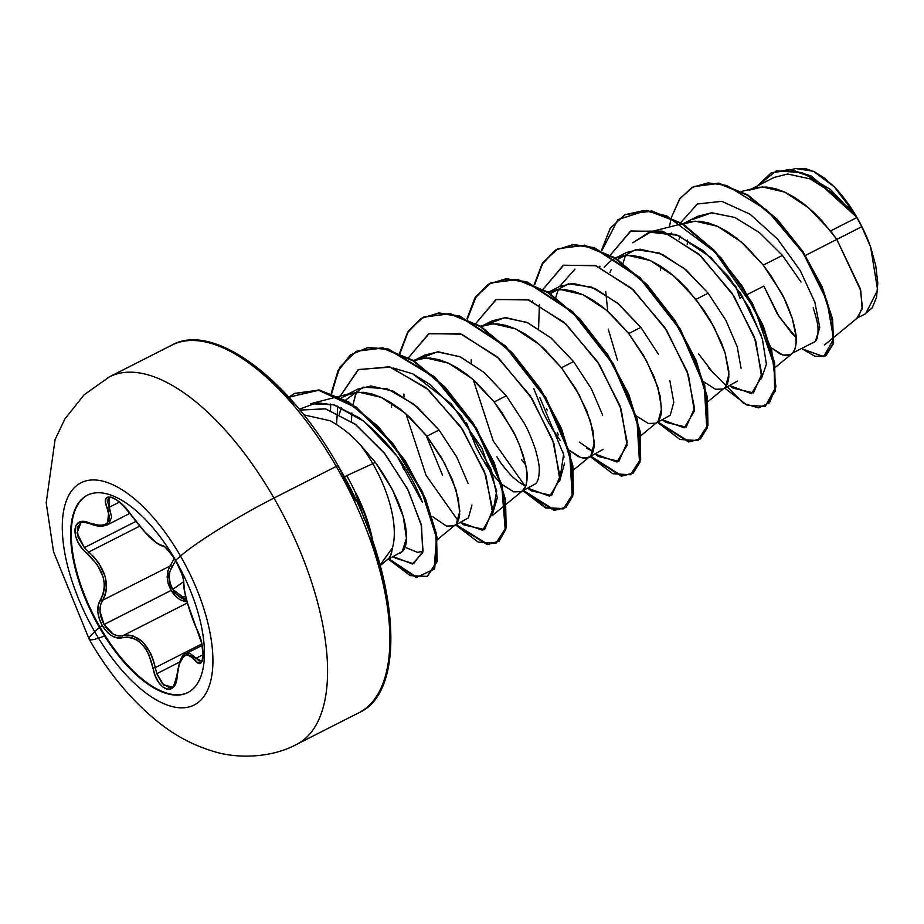 <?xml version="1.0" encoding="UTF-8"?>
<svg xmlns="http://www.w3.org/2000/svg" width="924" height="924" viewBox="0 0 924 924"><rect width="100%" height="100%" fill="white"/><g stroke="black" fill="none" stroke-linecap="round" stroke-linejoin="round"><path stroke-width="1.39" d="M86.879 495.483A110.73 49.503 -117 0 0 100.046 627.2L99.434 627.511A110.73 49.503 63 0 1 86.279 495.795A110.73 49.503 63 0 1 175.629 560.325A20623.634 2111.733 -29.9 0 1 180.503 556.063A124.705 55.752 63 0 1 199.434 701.431A124.705 55.752 63 0 1 94.698 631.716A82.028 8.397 150.1 0 0 89.224 639.293A82.028 8.397 -29.9 0 1 94.698 631.716A20623.634 2111.733 -29.9 0 1 99.434 627.511A110.73 49.503 63 0 1 82.629 498.429A110.73 49.503 63 0 1 175.629 560.325A110.73 49.503 63 0 1 192.446 689.408A110.73 49.503 63 0 1 99.434 627.511A20623.634 2111.733 150.1 0 0 94.698 631.716A124.705 55.752 -117 0 0 199.434 701.431A124.705 55.752 -117 0 0 180.503 556.063A124.705 55.752 -117 0 0 75.756 486.347A124.705 55.752 -117 0 0 94.698 631.716A124.705 55.752 63 0 1 75.756 486.347A124.705 55.752 63 0 1 180.503 556.063A20623.634 2111.733 150.1 0 0 175.629 560.325A110.73 49.503 63 0 1 188.785 692.053A110.73 49.503 63 0 1 99.434 627.511L100.046 627.2A110.73 49.503 63 0 1 87.653 495.056M175.814 560.649L167.81 549.63L164.391 546.5L156.814 543.104L144.664 531.727L126.449 508.939L121.079 503.418L115.812 499.341L111.238 497.181L107.819 497.066L105.867 498.96L105.602 502.644L109.413 517.013L108.813 520.616L106.953 523.319L103.892 524.959L99.827 525.479L83.841 521.656L79.106 522.418L75.987 525.329L74.752 529.96L75.456 535.77L77.986 542.134L82.12 548.394L97.055 564.368L103.13 576.957L104.343 583.379L104.25 589.454L102.922 594.941L98.221 604.989L97.829 611.804L99.353 619.08L102.252 625.571L100.046 627.2L102.252 625.571C108.339 635.227 115.073 639.281 122.453 637.722A1.756 1.34 -106.7 0 1 122.996 635.666L118.168 635.955L113.051 634.026L104.066 624.509L171.055 590.448L174.682 595.449L179.718 599.607L185.274 601.686M171.933 686.925L169.173 687.537L162.289 683.587L156.803 673.665L179.545 662.104L156.803 673.665L155.267 667.602L201.813 643.947L155.267 667.602C149.33 644.305 138.577 633.656 122.996 635.666L127.847 635.007L132.964 635.839L142.827 642.018L150.635 653.326L153.384 660.267L155.267 667.602L153.037 667.994L155.267 667.602L156.803 673.665L163.744 685.042L171.922 686.936C172.522 689.327 174.209 685.365 176.958 675.028A1.756 0.728 4 0 0 177.189 675.421A1.756 0.728 -176 0 1 176.969 675.017A1.756 0.728 4 0 1 177.246 674.67M185.678 653.788L189.998 653.384L196.154 658.2A1.756 1.351 141.7 0 0 194.698 659.979L188.97 655.324L186.198 655.162L183.587 656.583L179.36 663.79L176.091 681.785L173.828 686.509L170.605 689.05L166.713 689.177L162.532 686.821L158.501 682.131L155.174 675.571L148.776 654.388L145.449 648.498L141.407 643.612L136.833 639.986L131.993 637.791L127.108 637.052L122.453 637.722C137.422 635.643 147.621 645.737 153.037 667.994C156.757 691.221 176.877 697.435 177.189 675.421C179.868 655.636 185.701 650.496 194.698 659.979C204.423 673.122 206.295 647.585 196.916 629.302C188.681 609.563 184.326 594.328 183.83 583.598C183.945 578.551 181.243 570.951 175.71 560.799C169.797 551.062 165.188 545.957 161.885 545.449C155.036 543.404 144.825 533.31 131.266 515.153C119.219 496.165 99.087 489.928 107.103 507.68C112.555 523.296 106.722 528.436 89.605 523.111A1.756 0.993 112.3 0 0 90.044 523.712A1.756 0.993 -67.7 0 1 89.605 523.111C71.541 514.229 69.693 539.789 87.422 553.822C103.811 569.438 108.177 584.684 100.52 599.561C96.339 606.664 96.916 615.326 102.252 625.571L106.664 631.577L111.885 635.885L117.325 637.999L122.453 637.722A1.756 1.34 73.3 0 1 122.996 635.666L187.399 602.922L122.996 635.666C116.02 637.156 109.713 633.437 104.066 624.509L99.988 611.295L100.485 605.174L102.656 600.265L170.212 565.915L174.232 558.396L170.212 565.915A1.756 1.155 -142.4 0 1 172.257 566.666L175.629 560.729L172.257 566.666A1.756 1.155 37.6 0 0 170.212 565.915L167.822 570.905L167.129 577.107L168.249 583.876L171.055 590.448L167.787 570.997M129.903 513.374L107.3 524.867L109.321 507.23A1.756 1.097 157 0 1 107.103 507.68A1.756 1.097 -23 0 0 109.321 507.23L119.392 502.113L109.321 507.23L111.619 517.105L108.951 523.758L107.3 524.867C102.818 526.241 99.48 527.489 90.032 523.712C83.899 522.129 80.815 521.91 80.804 523.076L77.05 532.94L84.35 547.643L94.167 557.218L98.856 563.201L105.197 576.484L106.433 589.639L105.117 595.403L102.656 600.265C110.464 584.661 105.856 568.583 88.831 551.998L87.422 553.822L88.831 551.998L139.651 526.16L88.831 551.998L84.35 547.643L135.828 521.459L84.35 547.643L78.113 537.179L77.258 527.65L80.457 523.261M172.753 589.408L170.189 583.333L169.219 577.073L169.947 571.321L172.257 566.666C168.064 572.949 168.237 580.526 172.753 589.408L183.633 581.67L172.753 589.408L186.532 599.78L181.312 598.117L176.623 594.536L172.753 589.408M298.464 743.393A206.237 92.204 -117 0 0 273.954 498.071A82.028 8.397 150.1 0 0 180.503 556.063A82.028 8.397 -29.9 0 1 273.954 498.071A206.237 92.204 63 0 1 298.464 743.393M360.764 711.711A206.237 92.204 -117 0 0 336.255 466.401L273.954 498.071L336.255 466.401A206.237 92.204 63 0 1 360.764 711.711M338.092 465.708C288.473 377.477 212.959 321.795 171.829 345.114L109.529 376.796L84.119 394.779L64.865 418.999L55.082 439.605L46.2 502.795L53.534 551.755L89.166 639.2C107.946 672.048 130.423 699.249 156.595 720.801C174.035 735.169 193.301 745.46 214.391 751.662C236.07 758.489 270.443 758.512 296.477 744.467L358.778 712.797C409.551 690.979 398.14 567.036 338.092 465.708L336.255 466.401L338.08 465.708L356.11 501.328M380.157 565.049L392.515 547.701A82.733 36.983 -117 0 0 372.822 463.663L346.696 475.675A92.654 41.43 63 0 1 356.017 493.936L355.867 492.931L356.017 493.936A92.654 41.43 -117 0 0 346.696 475.675L372.822 463.663A82.733 36.983 -117 0 0 360.383 444.929C352.217 435.608 342.192 427.569 330.295 420.801L303.788 414.853M346.696 475.675L344.306 476.888M364.472 519.519L355.74 494.086L364.472 519.531M386.717 560.036L402.217 551.559L406.445 538.38L403.222 516.597L392.515 489.812L375.375 462.37L372.822 463.663A82.733 36.983 63 0 1 392.515 547.701L390.575 555.936M834.245 336.971L858.223 317.302L862.381 306.987L860.267 288.669L836.798 239.397L861.734 226.715A82.733 36.983 -117 0 0 856.814 217.579L830.537 230.942L836.798 239.397L806.664 254.816M801.027 282.016L782.42 255.405L763.259 265.142L780.999 292.215C784.418 297.944 788.195 306.756 792.342 318.664C795.379 329.822 796.661 336.983 796.211 340.136C796.014 346.708 794.825 351.005 792.642 353.026L815.314 341.499C817.243 339.605 818.144 335.447 817.994 329.036C818.19 325.502 816.597 318.491 813.247 308.015L813.189 307.854M790.343 354.804L782.836 355.059L771.02 347.597L780.295 354.077L785.204 355.578L789.373 355.22L792.642 353.026L794.906 349.076L796.072 343.497L796.049 336.428L792.342 318.664L783.829 297.701L771.009 275.756L763.259 265.142L782.42 255.405L759.493 232.617L734.938 217.487L711.723 212.739L697.62 216.343L684.557 222.973M739.974 298.233L742.792 296.8L739.974 298.233L735.631 286.036L739.974 298.233M747.366 294.467L763.871 286.082L777.223 313.756L792.168 333.737L796.118 337.456L779.255 316.978L763.871 286.082L747.366 294.467M698.509 353.811L713.778 373.642M741.06 368.191L737.213 346.731L725.86 320.27L708.119 293.185L695.991 299.353L713.732 326.426L725.074 352.864L728.932 374.336L725.375 387.237L723.065 389.016L737.491 381.069M723.065 389.016L715.557 389.27L703.741 381.808M658.581 354.446L640.852 327.385L628.724 333.552L646.454 360.626L657.796 387.075L661.665 408.547L658.096 421.436L655.797 423.215L670.223 415.269L673.792 402.367L669.865 380.711M655.797 423.215L648.29 423.469L636.474 416.008M579.244 442.065L593.162 451.513M602.656 415.119L591.325 388.669L573.573 361.596L561.446 367.752L579.186 394.825L590.528 421.275L594.386 442.746L590.829 455.636L588.53 457.426L603.002 449.422M588.53 457.426L581.023 457.68L569.207 450.219L578.482 456.699L583.391 458.188L587.548 457.83L590.829 455.636L593.092 451.697L594.248 446.107L592.989 430.688L586.856 411.065L576.091 389.316L561.446 367.752L573.573 361.596L551.489 338.323L527.8 322.765L505.486 317.59L492.03 320.871L482.744 325.594M533.818 388.646L543.243 412.554L548.868 423.377L560.187 440.413L551.824 428.378M496.685 456.41C499.907 462.139 504.989 468.757 511.942 476.241C518.757 482.374 523.388 485.527 525.86 485.712M521.252 491.626L535.677 483.691C537.872 481.647 539.062 477.35 539.246 470.801C539.651 467.267 538.369 460.106 535.389 449.318C531.519 438.045 527.731 429.221 524.035 422.869L506.306 395.795L494.178 401.963L511.908 429.036C515.326 434.765 519.115 443.578 523.261 455.486C526.287 466.643 527.581 473.804 527.119 476.946C526.934 483.529 525.744 487.826 523.55 489.847L521.252 491.626L513.744 491.88L501.928 484.419M499.826 482.42C492.654 474.647 487.56 468.029 484.546 462.577M468.11 483.495L456.768 457.068L439.039 429.995L426.9 436.163L444.64 463.236L455.982 489.685L459.852 511.157L456.283 524.047L453.984 525.825L468.422 517.879L471.979 504.966M453.984 525.825L446.477 526.079L432.548 516.62M403.615 469.253L405.336 468.376L403.615 469.253L400.681 461.295L403.615 469.253M748.983 190.217L762.45 186.937L784.788 192.123L808.465 207.692L830.537 230.942L856.814 217.579A82.733 36.983 -117 0 0 856.56 217.14L834.176 194.167L810.233 178.91L787.675 174.012L774.197 177.396L751.824 188.773M660.441 270.362L660.625 266.204M670.327 234.453L671.401 233.021L670.327 234.453M681.716 224.428L695.183 221.136L717.509 226.322L741.198 241.892L763.259 265.142L745.83 246.038L736.497 238.057L726.992 231.427L717.509 226.322L708.258 222.903L699.399 221.263L691.129 221.471L649.306 232.12L678.147 235.377L711.018 257.588L741.048 294.051L761.133 335.1M708.084 401.536L725.375 387.237L727.638 383.287L728.793 377.697L728.77 370.628L725.074 352.864L721.39 342.654L710.637 320.917L703.741 309.967L687.537 289.351L678.562 280.238L669.219 272.257L659.713 265.627L650.242 260.533L640.979 257.103L632.131 255.474L623.862 255.682L615.603 258.062L627.904 255.347L650.242 260.533L673.919 276.091L695.991 299.353L708.119 293.185L686.058 269.935L662.381 254.366L640.066 249.18L626.576 252.46L615.58 258.05M608.235 329.129L617.567 360.476M609.69 261.654L615.026 258.339L609.69 261.654L604.134 267.221M640.806 435.747L658.096 421.436L660.36 417.486L661.526 411.896L660.267 396.477L654.123 376.853L643.37 355.116L628.724 333.552L640.852 327.385L618.791 304.146L595.102 288.565L572.753 283.379L559.297 286.659L548.313 292.25L560.637 289.547L582.963 294.733L606.652 310.302L628.724 333.552L611.284 314.449L601.951 306.468L592.446 299.838L582.963 294.733L573.712 291.314L564.853 289.674L556.583 289.882L548.336 292.273M553.603 290.459L550.381 293.601M470.894 435.054L466.551 422.857L475.976 446.754L481.6 457.576L492.919 474.613M481.069 326.472L493.37 323.747L515.696 328.932L539.373 344.502L561.446 367.752L544.017 348.648L534.673 340.667L525.167 334.038L515.696 328.932L506.433 325.514L497.586 323.885L489.316 324.093L480.561 326.16M413.79 360.683L426.091 357.958L448.417 363.144L472.106 378.713L494.178 401.963L506.306 395.795L484.245 372.545L460.579 356.987L438.242 351.79L424.763 355.07L415.465 359.794M391.36 407.184L391.545 403.026M437.387 539.674L456.283 524.047L458.547 520.096L459.702 514.518L458.454 499.099L452.31 479.475L441.545 457.727L426.9 436.163L439.039 429.995L416.967 406.745L393.266 391.175L370.917 385.989L357.484 389.281L345.357 395.449L358.824 392.157L381.15 397.343L404.839 412.913L426.9 436.163L409.471 417.059L400.127 409.078L390.633 402.448L381.15 397.343L371.887 393.924L363.04 392.284L351.339 393.185L341.499 397.794M340.748 409.494L339.212 414.114M340.598 398.475L345.357 395.449M864.806 314.114L872.152 307.946L876.564 297.332L877.8 282.952L875.767 265.777L870.616 246.997L861.734 226.715L836.798 239.397L860.729 290.563L862.173 308.859L856.906 318.156L865.707 313.686L877.638 289.986L870.616 246.997L863.651 230.203L854.943 214.033L844.929 199.284L834.106 186.694L853.834 212.682L834.106 186.694L813.397 171.263L795.61 168.538L791.464 169.612M372.822 463.663L375.375 462.37L360.383 444.929A82.733 36.983 63 0 1 372.822 463.663M815.314 341.499L819.773 327.546L814.887 302.333L800.346 270.767L777.685 239.212L750.092 214.218L721.817 201.34L697.401 203.961L680.792 222.557L697.401 203.961L721.817 201.34L750.092 214.218L777.685 239.212L800.346 270.767L814.887 302.333L819.773 327.546L815.314 341.499M680.572 223.054L680.11 224.128L680.572 223.054M669.38 226.911L671.251 217.925L669.38 226.911M671.39 217.429L679.486 199.191L691.949 187.457L708.027 182.86L726.691 185.481L767.047 210.256L803.21 253.153L826.899 300.785L833.598 338.946L823.665 356.606L802.101 348.833L815.049 356.306L825.409 355.902L833.032 343.439L831.981 319.207L821.505 286.96L802.321 251.79L776.506 219.404L747.216 195.183L718.248 183.449L693.416 186.671L680.018 198.441L671.39 217.429M856.56 217.14L853.256 211.908L810.96 175.86L789.662 169.427L771.274 172.834L789.928 169.45L811.156 175.953L853.256 211.908L856.433 216.944L812.82 177.408L790.39 169.831L770.997 172.973L757.564 185.863L776.264 170.894L802.067 172.592L830.422 189.455L856.56 217.14A82.733 36.983 63 0 1 856.814 217.579A82.733 36.983 63 0 1 861.734 226.715L870.616 246.997A82.294 36.787 -117 0 0 834.106 186.694L824.116 177.882L814.298 171.691L805.116 168.445L795.495 168.561M693.693 186.532L718.803 183.171L747.782 194.906L777.072 219.115L802.887 251.513L822.071 286.671L832.536 318.919L833.598 343.151L825.964 355.624L833.529 343.52L832.628 319.358L822.221 287.041L803.014 251.709L777.096 219.15L747.678 194.837L718.572 183.125L693.693 186.532M687.213 244.641L687.583 239.997L687.213 244.641M805.428 255.451L836.798 239.397L822.083 220.94L813.097 211.839L803.764 203.858L794.259 197.216L784.788 192.123L775.525 188.704L766.666 187.064L758.396 187.272L741.729 191.395M492.319 515.592L496.696 490.898L482.051 448.383L451.247 403.857L412.705 373.804L430.653 384.881L461.168 415.627L491.291 469.715L497.32 497.77L491.984 515.881L522.649 490.713L525.825 485.897L526.98 480.307L526.957 473.238L525.721 464.887L519.577 445.264L514.737 434.523L501.928 412.578L494.178 401.963L476.738 382.859L467.405 374.878L457.9 368.237L448.417 363.144L439.166 359.725L430.307 358.085L422.037 358.293L413.282 360.36M380.295 565.534L389.016 558.258L391.279 554.308L392.515 547.701L380.134 564.945M351.339 393.185L310.614 403.742L333.783 404.804L364.275 421.563L397.043 456.167L422.407 502.263C409.528 468.93 388.565 440.84 359.505 417.983L334.419 405.001L316.99 402.714L299.261 409.263M423.042 551.258L417.509 552.367L423.042 551.258M406.479 547.851L417.509 552.367M351.432 421.459L351.859 412.959L351.443 421.471M356.398 392.307L352.956 404.758L355.336 395.287M546.477 408.812L547.493 410.695M557.391 432.293L558.362 434.927M563.224 452.275L564.033 457.207M564.576 463.143L559.586 481.381L563.605 454.389L539.928 397.759M525.721 464.911L521.586 459.621L525.721 464.911M555.798 297.389L558.212 289.697L555.786 297.389M559.551 286.544L574.971 269.103M623.065 263.19L625.479 255.486L623.065 263.19M761.399 378.782L766.412 364.195L762.392 339.073L749.283 308.015L728.528 276.599L702.875 250.508L675.906 234.5L651.408 231.647L632.755 242.793L649.306 232.12M393.324 556.675L395.46 558.177L413.629 563.732L423.053 551.212L421.078 524.081L407.403 488.634L384.061 452.725L355.035 424.081L325.317 408.789L299.942 410.083L325.664 408.87L355.763 424.624L385.031 453.938L408.304 490.425L421.54 526.022L422.73 552.679L412.381 563.986L393.405 556.629M336.532 424.428L337.757 406.121M460.51 522.51L464.102 525.017L484.65 529.556L492.711 509.725L484.523 471.725L460.764 426.784L426.403 387.988L389.304 366.782L358.073 369.762L339.72 396.893L358.524 369.496L390.529 367.128L428.32 389.639L462.808 429.822L485.874 475.444L492.596 512.751L482.721 530.353L460.672 522.43M457.218 519.427L425.999 475.213L405.936 413.871M404.042 397.089L403.892 394.017M527.789 488.311L531.381 490.806L551.651 495.495L559.967 476.576L552.644 439.824L530.145 395.703L496.95 356.641L460.383 333.749L428.632 333.807L408.639 357.565L429.094 333.599L461.619 334.188L498.844 358.373L532.132 398.764L553.926 443.497L559.794 479.544L549.699 496.234L527.951 488.219M524.486 485.227L493.266 441.002L473.215 379.66M471.321 362.889L471.171 359.817M595.056 454.1L598.636 456.595L618.918 461.295L627.234 442.377L619.912 405.624L597.412 361.503L564.229 322.441L527.65 299.538L495.899 299.607L475.906 323.365L496.373 299.388L528.898 299.977L566.123 324.174L599.41 364.564L621.194 409.297L627.073 445.345L616.966 462.035L595.218 454.019M538.588 328.678L539.397 304.677M662.335 419.9L665.904 422.383L686.186 427.084L694.513 408.189L687.19 371.425L664.691 327.304L631.508 288.242L594.929 265.338L563.178 265.396L543.173 289.166L563.64 265.188L596.165 265.777L633.39 289.963L666.678 330.353L688.461 375.098L694.34 411.134L684.245 427.835L662.496 419.808M607.761 311.261L605.717 291.418M729.602 385.689L733.171 388.184L753.453 392.885L761.78 373.977L754.458 337.225L731.97 293.104L698.775 254.042L662.196 231.139L630.445 231.196L610.452 254.955L630.919 230.988L663.432 231.566L700.658 255.763L733.956 296.154L755.74 340.887L761.607 376.934L751.512 393.624L729.764 385.608M708.419 367.752L743.67 403.488L758.65 407.9L769.565 402.702L775.178 388.519L774.67 366.747L754.908 309.413L714.98 251.998L666.643 215.835L643.959 210.522L624.636 214.807L610.129 228.459L601.455 250.404L610.314 228.182L625.178 214.518L651.293 211.25L682.166 224.047L713.721 250.647L741.799 286.671L762.774 326.311L774.093 363.201L774.659 391.418L765.037 406.317L747.285 405.301L724.774 388.149M657.507 422.349L688.669 441.995L699.965 439.131L706.779 428.066L704.238 385.886L679.949 329.649L639.616 277.962L593.97 247.99L573.088 244.768L555.439 250.104L542.192 263.71L534.176 284.615L543.035 262.381L557.9 248.729L584.014 245.449L614.887 258.246L646.442 284.846L674.532 320.882L695.506 360.533L706.814 397.424L707.38 425.629L697.759 440.529L680.006 439.501L657.507 422.349M590.228 456.56L621.402 476.195L632.697 473.342L639.5 462.266L636.971 420.085L612.67 363.848L572.337 312.162L526.703 282.201L505.809 278.979L488.161 284.315L474.924 297.921L466.909 318.815L475.768 296.592L490.632 282.929L516.747 279.66L547.62 292.458L579.175 319.057L607.264 355.093L628.239 394.733L639.547 431.635L640.113 459.84L630.48 474.74L612.739 473.712L590.228 456.56M522.961 490.76L554.123 510.406L565.419 507.542L572.233 496.465L569.692 454.285L545.403 398.059L505.07 346.373L459.424 316.401L438.542 313.178L420.894 318.514L407.646 332.12L399.63 353.026L408.5 330.78L423.377 317.128L449.491 313.86L480.353 326.669L511.919 353.268L539.997 389.304L560.96 428.944L572.279 465.835L572.845 494.04L563.213 508.939L545.472 507.911L522.961 490.76M455.682 524.959L487.248 544.652L498.567 541.418L505.209 529.764L501.778 486.116L476.056 428.817L434.372 377.373L388.196 349.399L367.509 347.759L350.415 354.932L338.08 370.466L331.266 393.208L339.917 367.082L356.098 351.328L382.224 348.071L413.086 360.868L444.64 387.468L472.718 423.492L493.693 463.132L505.001 500.023L505.567 528.239L495.957 543.139L478.205 542.122L455.682 524.959M388.415 559.17L416.216 577.546L434.061 569.23L436.532 537.918L422.049 492.434L393.231 444.929L356.133 407.703L318.699 390.286L288.785 397.158L294.502 393.497L318.907 390.321L347.921 402.102L377.812 426.969L404.654 461.018L424.89 498.856L435.943 534.395L436.602 561.815L427.211 576.414L410.21 575.64L388.415 559.17M601.905 250.612L617.925 219.612L646.869 210.349L683.517 224.278L721.009 257.808L752.275 303.072L771.609 349.688L775.906 386.948L765.315 406.179L775.224 391.129L774.647 362.924L763.34 326.022L742.365 286.382L714.275 250.358L682.721 223.758L651.859 210.961L625.178 214.518M698.036 440.39L707.946 425.352L707.38 397.147L696.072 360.244L675.097 320.593L647.008 284.569L615.442 257.958L584.58 245.172L557.9 248.729M630.757 474.589L640.667 459.551L640.113 431.346L628.794 394.444L607.819 354.804L579.741 318.768L548.175 292.169L517.301 279.371L491.187 282.652L476.218 296.477L467.359 319.023L475.294 297.944L488.484 284.176L506.109 278.702L527.015 281.832L572.753 311.746L613.201 363.513L637.548 419.877L640.032 462.092L633.159 473.123L621.806 475.895L590.505 455.971M400.092 353.222L408.004 332.166L421.182 318.399L438.784 312.913L459.655 316.008L505.347 345.819L545.795 397.482L570.2 453.811L572.811 496.107L566.019 507.23L554.723 510.129L523.515 490.471L546.026 507.634L563.779 508.65L573.4 493.751L572.834 465.546L561.526 428.655L540.552 389.016L512.473 352.991L480.919 326.38L450.057 313.582L423.377 317.128M496.234 542.989L506.133 527.951L505.567 499.745L494.248 462.843L473.273 423.215L445.195 387.191L413.64 360.591L382.779 347.782L356.098 351.328M427.489 576.276L437.168 561.526L436.509 534.107L425.456 498.567L405.209 460.729L378.378 426.692L348.487 401.825L319.473 390.043L294.779 393.347M425.929 434.938L442.538 475.213M412.705 373.804L393.474 368.075M288.877 397.262L318.653 389.916L356.11 406.987L393.37 444.086L422.395 491.672L437.052 537.329L434.673 568.837L416.828 577.281L388.969 558.881M330.515 410.372L330.7 403.984M331.751 393.393L338.484 370.512L350.739 354.828L367.787 347.516L388.45 349.029L434.673 376.853L476.461 428.274L502.286 485.654L505.786 529.406L499.156 541.106L487.849 544.363L456.248 524.682M532.524 301.397L532.582 300.381M534.638 284.811L542.55 263.756L555.717 250L573.33 244.502L594.201 247.597L639.882 277.408L680.341 329.071L704.746 385.4L707.357 427.697L700.565 438.819L689.269 441.718L658.061 422.06M599.791 267.198L599.849 266.17M360.383 444.929L375.375 462.37C413.051 515.142 408.593 547.863 402.217 551.559L400.08 553.233M339.281 414.148L341.58 407.657M345.622 400.092L363.144 387.156L387.144 388.738L413.94 404.285L439.039 429.995M419.057 358.87L437.341 351.894L459.84 356.652L483.864 372.291L506.306 395.795M486.336 324.659L504.527 317.717L527.073 322.43L551.074 338.022L573.573 361.596M593.173 451.455L586.532 448.186M550.392 293.613L568.422 283.83L591.741 287.145L617.14 302.806L640.852 327.385M610.025 272.349L611.145 269.692M617.671 259.401L635.712 249.63L659.008 252.945L684.314 268.538L708.119 293.185M294.063 403.823L270.247 379.279L246.338 360.441M390.425 638.727L388.496 607.657L381.935 573.527L370.998 537.618M169.843 346.2A206.237 92.204 63 0 1 336.255 466.401A206.237 92.204 -117 0 0 169.843 346.2M185.551 595.992L181.335 598.128M107.542 377.87A206.237 92.204 63 0 1 273.954 498.071A206.237 92.204 -117 0 0 107.542 377.87M371.494 537.803A91.776 41.037 -117 0 0 355.74 494.086A91.776 41.037 63 0 1 371.494 537.803M372.892 541.787A91.776 41.037 -117 0 0 355.867 492.931A91.776 41.037 63 0 1 372.892 541.787M782.42 255.405L759.482 232.663L734.869 217.463L711.653 212.809L692.526 219.554M680.191 236.255L679.024 239.166M104.516 635.943A82.028 8.397 -29.9 0 1 89.224 639.293M187.098 601.836L171.055 590.448L104.066 624.509C99.122 615.003 98.649 606.929 102.656 600.265L170.212 565.915M85.343 522.222L86.14 522.291M109.887 497.516L108.039 499.226L107.842 502.61L109.321 507.23L109.367 497.724C109.621 498.925 112.474 491.591 131.127 515.084L131.127 515.084C145.472 534.303 156.214 544.71 163.34 546.292A1.756 1.698 -90 0 1 163.317 546.292A1.756 1.698 90 0 0 163.34 546.292A1.756 1.698 -90 0 1 161.885 545.449A1.756 1.698 90 0 0 163.317 546.292C162.728 544.351 165.962 547.77 173.054 556.548C180.365 569.08 183.888 577.812 183.633 582.744A1.756 1.617 4.3 0 0 183.83 583.598A1.756 1.617 -175.7 0 1 183.633 582.732C182.779 588.715 189.767 613.859 196.951 629.533A1.756 0.785 155.3 0 0 197.101 629.694A1.756 0.785 -24.7 0 1 196.951 629.533A1.756 0.785 -24.7 0 1 196.916 629.302A1.756 0.785 155.3 0 0 196.951 629.533C199.526 634.361 201.536 641.487 202.957 650.912C202.379 660.302 201.859 663.698 201.409 661.099L198.822 660.81L196.154 658.2L203.13 654.654L196.154 658.2L185.805 653.73C182.12 653.961 179.175 661.064 176.958 675.028M179.88 662.312L184.303 654.769M101.501 526.033L96.442 525.363M100.52 599.561A1.756 1.259 34.8 0 0 102.656 600.265A1.756 1.259 -145.2 0 1 100.52 599.561M175.029 561.815L175.71 560.799L181.774 573.758L183.437 579.533L184.604 591.418L187.48 603.014L201.732 643.335L203.222 656.386L202.368 660.822L200.473 663.097L197.782 662.808L194.698 659.979A1.756 1.351 -38.3 0 1 196.154 658.2L201.409 661.099M188.022 692.469A110.73 49.503 63 0 1 100.046 627.2A110.73 49.503 -117 0 0 180.723 694.629M615.014 258.339L614.437 258.628M824.612 344.883L833.679 337.433M791.741 353.892L775.351 367.336M620.431 256.364L615.107 257.75M553.153 290.575L547.828 291.949M589.916 456.514L573.538 469.946M202.125 645.426L185.805 653.73"/></g></svg>
